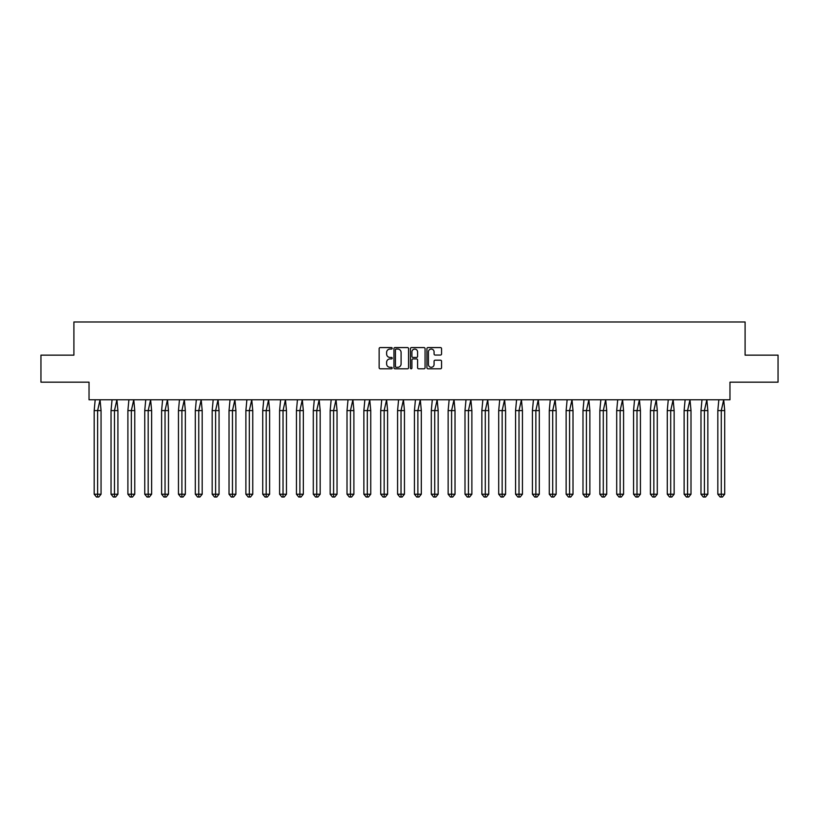 <?xml version="1.0" encoding="UTF-8"?>
<svg xmlns="http://www.w3.org/2000/svg" width="819" height="819" viewBox="0 0 819 819"><rect width="100%" height="100%" fill="white"/><g stroke="black" fill="none" stroke-linecap="round" stroke-linejoin="round"><path stroke-width="1.23" d="M392.209 348.31A0.747 0.747 0 0 0 391.472 347.573L380.2 347.573A1.065 1.065 0 0 0 379.146 348.628L379.146 367.721A1.065 1.065 0 0 0 380.2 368.785L391.472 368.785A0.747 0.747 0 0 0 392.209 368.038A0.747 0.747 0 0 0 391.472 367.301L390.008 367.301A3.399 3.399 0 0 1 386.619 363.902L386.619 362.315A3.399 3.399 0 0 1 390.008 358.917L391.472 358.917A0.747 0.747 0 0 0 392.209 358.179A0.747 0.747 0 0 0 391.472 357.432L390.008 357.432A3.399 3.399 0 0 1 386.619 354.043L386.619 352.446A3.399 3.399 0 0 1 390.008 349.058L391.472 349.058A0.747 0.747 0 0 0 392.209 348.31M40.95 355.149L40.95 382.166L89.036 382.166L89.036 399.774L729.964 399.774L729.964 382.166L778.05 382.166L778.05 355.149L745.095 355.149L745.095 321.98L73.905 321.98L73.905 355.149L40.95 355.149M440.499 355.047A1.065 1.065 0 0 0 441.554 353.992L441.554 348.628A1.065 1.065 0 0 0 440.499 347.573L427.979 347.573A1.065 1.065 0 0 0 426.924 348.628L426.924 367.721A1.065 1.065 0 0 0 427.979 368.785L440.499 368.785A1.065 1.065 0 0 0 441.554 367.721L441.554 361.251A1.065 1.065 0 0 0 440.499 360.196L435.135 360.196A1.065 1.065 0 0 0 434.08 361.251L434.08 364.465A2.836 2.836 0 0 1 431.244 367.301A2.836 2.836 0 0 1 428.409 364.465L428.409 351.894A2.836 2.836 0 0 1 431.244 349.058A2.836 2.836 0 0 1 434.08 351.894L434.08 353.992A1.065 1.065 0 0 0 435.135 355.047L440.499 355.047M408.568 348.628A1.065 1.065 0 0 0 407.514 347.573L394.993 347.573A1.065 1.065 0 0 0 393.939 348.628L393.939 367.721A1.065 1.065 0 0 0 394.993 368.785L407.514 368.785A1.065 1.065 0 0 0 408.568 367.721L408.568 348.628M411.486 347.573L424.007 347.573A1.065 1.065 0 0 1 425.061 348.628L425.061 367.721A1.065 1.065 0 0 1 424.007 368.785L418.652 368.785A1.065 1.065 0 0 1 417.588 367.721L417.588 359.981A1.065 1.065 0 0 0 416.523 358.917L412.971 358.917A1.065 1.065 0 0 0 411.916 359.981L411.916 368.038A0.747 0.747 0 0 1 411.169 368.785A0.747 0.747 0 0 1 410.432 368.038L410.432 348.628A1.065 1.065 0 0 1 411.486 347.573M396.161 349.058A0.747 0.747 0 0 0 395.423 349.795L395.423 366.554A0.747 0.747 0 0 0 396.161 367.301L397.706 367.301A3.399 3.399 0 0 0 401.095 363.902L401.095 352.446A3.399 3.399 0 0 0 397.706 349.058L396.161 349.058M417.588 351.945A2.836 2.836 0 0 0 414.752 349.109A2.836 2.836 0 0 0 411.916 351.945L411.916 356.378A1.065 1.065 0 0 0 412.971 357.432L416.523 357.432A1.065 1.065 0 0 0 417.588 356.378L417.588 351.945M95.188 399.774L94.185 410.585L94.185 494.215L94.185 410.585L97.625 410.585L97.625 494.215L101.054 494.215L98.771 497.02L96.478 497.02L94.185 494.215L98.311 494.215M97.625 410.585L100.051 399.774L101.054 410.585L97.625 410.585M101.054 494.215L101.054 410.585M97.625 494.215L97.625 497.02L96.478 497.02M98.771 497.02L97.625 497.02M112.049 399.774L111.036 410.585L111.036 494.215L111.036 410.585L114.476 410.585L114.476 494.215L117.916 494.215L115.622 497.02L113.329 497.02L111.036 494.215L115.162 494.215M128.9 399.774L127.897 410.585L127.897 494.215L127.897 410.585L131.327 410.585L131.327 494.215L134.766 494.215L132.473 497.02L130.19 497.02L127.897 494.215L132.023 494.215M145.751 399.774L144.748 410.585L144.748 494.215L144.748 410.585L148.188 410.585L148.188 494.215L151.628 494.215L149.334 497.02L147.041 497.02L144.748 494.215L148.874 494.215M162.612 399.774L161.609 410.585L161.609 494.215L161.609 410.585L165.039 410.585L165.039 494.215L168.479 494.215L166.185 497.02L163.892 497.02L161.609 494.215L165.735 494.215M179.463 399.774L178.46 410.585L178.46 494.215L178.46 410.585L181.9 410.585L181.9 494.215L185.34 494.215L183.047 497.02L180.753 497.02L178.46 494.215L182.586 494.215M114.476 410.585L116.912 399.774L117.916 410.585L114.476 410.585M117.916 494.215L117.916 410.585M114.476 494.215L114.476 497.02L113.329 497.02M115.622 497.02L114.476 497.02M131.327 410.585L133.763 399.774L134.766 410.585L131.327 410.585M134.766 494.215L134.766 410.585M131.327 494.215L131.327 497.02L130.19 497.02M132.473 497.02L131.327 497.02M148.188 410.585L150.614 399.774L151.628 410.585L148.188 410.585M151.628 494.215L151.628 410.585M148.188 494.215L148.188 497.02L147.041 497.02M149.334 497.02L148.188 497.02M165.039 410.585L167.475 399.774L168.479 410.585L165.039 410.585M168.479 494.215L168.479 410.585M165.039 494.215L165.039 497.02L163.892 497.02M166.185 497.02L165.039 497.02M181.9 410.585L184.326 399.774L185.34 410.585L181.9 410.585M185.34 494.215L185.34 410.585M181.9 494.215L181.9 497.02L180.753 497.02M183.047 497.02L181.9 497.02M196.325 399.774L195.311 410.585L195.311 494.215L195.311 410.585L198.751 410.585L198.751 494.215L202.191 494.215L199.897 497.02L197.604 497.02L195.311 494.215L199.437 494.215M198.751 410.585L201.187 399.774L202.191 410.585L198.751 410.585M202.191 494.215L202.191 410.585M198.751 494.215L198.751 497.02L197.604 497.02M199.897 497.02L198.751 497.02M213.175 399.774L212.172 410.585L212.172 494.215L212.172 410.585L215.612 410.585L215.612 494.215L219.052 494.215L216.759 497.02L214.465 497.02L212.172 494.215L216.298 494.215M215.612 410.585L218.038 399.774L219.052 410.585L215.612 410.585M219.052 494.215L219.052 410.585M215.612 494.215L215.612 497.02L214.465 497.02M216.759 497.02L215.612 497.02M230.037 399.774L229.023 410.585L229.023 494.215L229.023 410.585L232.463 410.585L232.463 494.215L235.903 494.215L233.61 497.02L231.316 497.02L229.023 494.215L233.149 494.215M232.463 410.585L234.899 399.774L235.903 410.585L232.463 410.585M235.903 494.215L235.903 410.585M232.463 494.215L232.463 497.02L231.316 497.02M233.61 497.02L232.463 497.02M246.888 399.774L245.884 410.585L245.884 494.215L245.884 410.585L249.324 410.585L249.324 494.215L252.754 494.215L250.471 497.02L248.177 497.02L245.884 494.215L250.01 494.215M249.324 410.585L251.75 399.774L252.754 410.585L249.324 410.585M252.754 494.215L252.754 410.585M249.324 494.215L249.324 497.02L248.177 497.02M250.471 497.02L249.324 497.02M263.749 399.774L262.735 410.585L262.735 494.215L262.735 410.585L266.175 410.585L266.175 494.215L269.615 494.215L267.322 497.02L265.028 497.02L262.735 494.215L266.861 494.215M266.175 410.585L268.601 399.774L269.615 410.585L266.175 410.585M269.615 494.215L269.615 410.585M266.175 494.215L266.175 497.02L265.028 497.02M267.322 497.02L266.175 497.02M280.6 399.774L279.596 410.585L279.596 494.215L279.596 410.585L283.026 410.585L283.026 494.215L286.466 494.215L284.173 497.02L281.879 497.02L279.596 494.215L283.722 494.215M283.026 410.585L285.462 399.774L286.466 410.585L283.026 410.585M286.466 494.215L286.466 410.585M283.026 494.215L283.026 497.02L281.879 497.02M284.173 497.02L283.026 497.02M297.451 399.774L296.447 410.585L296.447 494.215L296.447 410.585L299.887 410.585L299.887 494.215L303.327 494.215L301.034 497.02L298.74 497.02L296.447 494.215L300.573 494.215M299.887 410.585L302.313 399.774L303.327 410.585L299.887 410.585M303.327 494.215L303.327 410.585M299.887 494.215L299.887 497.02L298.74 497.02M301.034 497.02L299.887 497.02M314.312 399.774L313.298 410.585L313.298 494.215L313.298 410.585L316.738 410.585L316.738 494.215L320.178 494.215L317.885 497.02L315.591 497.02L313.298 494.215L317.424 494.215M316.738 410.585L319.175 399.774L320.178 410.585L316.738 410.585M320.178 494.215L320.178 410.585M316.738 494.215L316.738 497.02L315.591 497.02M317.885 497.02L316.738 497.02M331.163 399.774L330.159 410.585L330.159 494.215L330.159 410.585L333.599 410.585L333.599 494.215L337.039 494.215L334.746 497.02L332.453 497.02L330.159 494.215L334.285 494.215M333.599 410.585L336.025 399.774L337.039 410.585L333.599 410.585M337.039 494.215L337.039 410.585M333.599 494.215L333.599 497.02L332.453 497.02M334.746 497.02L333.599 497.02M348.024 399.774L347.01 410.585L347.01 494.215L347.01 410.585L350.45 410.585L350.45 494.215L353.89 494.215L351.597 497.02L349.303 497.02L347.01 494.215L351.136 494.215M350.45 410.585L352.887 399.774L353.89 410.585L350.45 410.585M353.89 494.215L353.89 410.585M350.45 494.215L350.45 497.02L349.303 497.02M351.597 497.02L350.45 497.02M364.875 399.774L363.871 410.585L363.871 494.215L363.871 410.585L367.311 410.585L367.311 494.215L370.741 494.215L368.458 497.02L366.165 497.02L363.871 494.215L367.997 494.215M367.311 410.585L369.738 399.774L370.741 410.585L367.311 410.585M370.741 494.215L370.741 410.585M367.311 494.215L367.311 497.02L366.165 497.02M368.458 497.02L367.311 497.02M381.736 399.774L380.722 410.585L380.722 494.215L380.722 410.585L384.162 410.585L384.162 494.215L387.602 494.215L385.309 497.02L383.016 497.02L380.722 494.215L384.848 494.215M384.162 410.585L386.599 399.774L387.602 410.585L384.162 410.585M387.602 494.215L387.602 410.585M384.162 494.215L384.162 497.02L383.016 497.02M385.309 497.02L384.162 497.02M398.587 399.774L397.584 410.585L397.584 494.215L397.584 410.585L401.023 410.585L401.023 494.215L404.453 494.215L402.16 497.02L399.877 497.02L397.584 494.215L401.709 494.215M401.023 410.585L403.45 399.774L404.453 410.585L401.023 410.585M404.453 494.215L404.453 410.585M401.023 494.215L401.023 497.02L399.877 497.02M402.16 497.02L401.023 497.02M415.438 399.774L414.434 410.585L414.434 494.215L414.434 410.585L417.874 410.585L417.874 494.215L421.314 494.215L419.021 497.02L416.728 497.02L414.434 494.215L418.56 494.215M417.874 410.585L420.301 399.774L421.314 410.585L417.874 410.585M421.314 494.215L421.314 410.585M417.874 494.215L417.874 497.02L416.728 497.02M419.021 497.02L417.874 497.02M432.299 399.774L431.296 410.585L431.296 494.215L431.296 410.585L434.725 410.585L434.725 494.215L438.165 494.215L435.872 497.02L433.579 497.02L431.296 494.215L435.421 494.215M434.725 410.585L437.162 399.774L438.165 410.585L434.725 410.585M438.165 494.215L438.165 410.585M434.725 494.215L434.725 497.02L433.579 497.02M435.872 497.02L434.725 497.02M449.15 399.774L448.147 410.585L448.147 494.215L448.147 410.585L451.586 410.585L451.586 494.215L455.026 494.215L452.733 497.02L450.44 497.02L448.147 494.215L452.272 494.215M451.586 410.585L454.013 399.774L455.026 410.585L451.586 410.585M455.026 494.215L455.026 410.585M451.586 494.215L451.586 497.02L450.44 497.02M452.733 497.02L451.586 497.02M466.011 399.774L464.997 410.585L464.997 494.215L464.997 410.585L468.437 410.585L468.437 494.215L471.877 494.215L469.584 497.02L467.291 497.02L464.997 494.215L469.123 494.215M468.437 410.585L470.874 399.774L471.877 410.585L468.437 410.585M471.877 494.215L471.877 410.585M468.437 494.215L468.437 497.02L467.291 497.02M469.584 497.02L468.437 497.02M482.862 399.774L481.859 410.585L481.859 494.215L481.859 410.585L485.298 410.585L485.298 494.215L488.738 494.215L486.445 497.02L484.152 497.02L481.859 494.215L485.984 494.215M485.298 410.585L487.725 399.774L488.738 410.585L485.298 410.585M488.738 494.215L488.738 410.585M485.298 494.215L485.298 497.02L484.152 497.02M486.445 497.02L485.298 497.02M499.723 399.774L498.71 410.585L498.71 494.215L498.71 410.585L502.149 410.585L502.149 494.215L505.589 494.215L503.296 497.02L501.003 497.02L498.71 494.215L502.835 494.215M502.149 410.585L504.586 399.774L505.589 410.585L502.149 410.585M505.589 494.215L505.589 410.585M502.149 494.215L502.149 497.02L501.003 497.02M503.296 497.02L502.149 497.02M516.574 399.774L515.571 410.585L515.571 494.215L515.571 410.585L519.011 410.585L519.011 494.215L522.44 494.215L520.157 497.02L517.864 497.02L515.571 494.215L519.696 494.215M519.011 410.585L521.437 399.774L522.44 410.585L519.011 410.585M522.44 494.215L522.44 410.585M519.011 494.215L519.011 497.02L517.864 497.02M520.157 497.02L519.011 497.02M533.435 399.774L532.422 410.585L532.422 494.215L532.422 410.585L535.861 410.585L535.861 494.215L539.301 494.215L537.008 497.02L534.715 497.02L532.422 494.215L536.547 494.215M535.861 410.585L538.288 399.774L539.301 410.585L535.861 410.585M539.301 494.215L539.301 410.585M535.861 494.215L535.861 497.02L534.715 497.02M537.008 497.02L535.861 497.02M550.286 399.774L549.283 410.585L549.283 494.215L549.283 410.585L552.712 410.585L552.712 494.215L556.152 494.215L553.859 497.02L551.576 497.02L549.283 494.215L553.409 494.215M552.712 410.585L555.149 399.774L556.152 410.585L552.712 410.585M556.152 494.215L556.152 410.585M552.712 494.215L552.712 497.02L551.576 497.02M553.859 497.02L552.712 497.02M567.137 399.774L566.134 410.585L566.134 494.215L566.134 410.585L569.574 410.585L569.574 494.215L573.013 494.215L570.72 497.02L568.427 497.02L566.134 494.215L570.259 494.215M569.574 410.585L572 399.774L573.013 410.585L569.574 410.585M573.013 494.215L573.013 410.585M569.574 494.215L569.574 497.02L568.427 497.02M570.72 497.02L569.574 497.02M583.998 399.774L582.985 410.585L582.985 494.215L582.985 410.585L586.424 410.585L586.424 494.215L589.864 494.215L587.571 497.02L585.278 497.02L582.985 494.215L587.11 494.215M586.424 410.585L588.861 399.774L589.864 410.585L586.424 410.585M589.864 494.215L589.864 410.585M586.424 494.215L586.424 497.02L585.278 497.02M587.571 497.02L586.424 497.02M600.849 399.774L599.846 410.585L599.846 494.215L599.846 410.585L603.286 410.585L603.286 494.215L606.725 494.215L604.432 497.02L602.139 497.02L599.846 494.215L603.972 494.215M603.286 410.585L605.712 399.774L606.725 410.585L603.286 410.585M606.725 494.215L606.725 410.585M603.286 494.215L603.286 497.02L602.139 497.02M604.432 497.02L603.286 497.02M617.71 399.774L616.697 410.585L616.697 494.215L616.697 410.585L620.137 410.585L620.137 494.215L623.576 494.215L621.283 497.02L618.99 497.02L616.697 494.215L620.822 494.215M620.137 410.585L622.573 399.774L623.576 410.585L620.137 410.585M623.576 494.215L623.576 410.585M620.137 494.215L620.137 497.02L618.99 497.02M621.283 497.02L620.137 497.02M634.561 399.774L633.558 410.585L633.558 494.215L633.558 410.585L636.998 410.585L636.998 494.215L640.427 494.215L638.144 497.02L635.851 497.02L633.558 494.215L637.684 494.215M636.998 410.585L639.424 399.774L640.427 410.585L636.998 410.585M640.427 494.215L640.427 410.585M636.998 494.215L636.998 497.02L635.851 497.02M638.144 497.02L636.998 497.02M651.422 399.774L650.409 410.585L650.409 494.215L650.409 410.585L653.849 410.585L653.849 494.215L657.288 494.215L654.995 497.02L652.702 497.02L650.409 494.215L654.535 494.215M653.849 410.585L656.285 399.774L657.288 410.585L653.849 410.585M657.288 494.215L657.288 410.585M653.849 494.215L653.849 497.02L652.702 497.02M654.995 497.02L653.849 497.02M668.273 399.774L667.27 410.585L667.27 494.215L667.27 410.585L670.71 410.585L670.71 494.215L674.139 494.215L671.846 497.02L669.563 497.02L667.27 494.215L671.396 494.215M670.71 410.585L673.136 399.774L674.139 410.585L670.71 410.585M674.139 494.215L674.139 410.585M670.71 494.215L670.71 497.02L669.563 497.02M671.846 497.02L670.71 497.02M685.124 399.774L684.121 410.585L684.121 494.215L684.121 410.585L687.561 410.585L687.561 494.215L691.001 494.215L688.707 497.02L686.414 497.02L684.121 494.215L688.247 494.215M687.561 410.585L689.987 399.774L691.001 410.585L687.561 410.585M691.001 494.215L691.001 410.585M687.561 494.215L687.561 497.02L686.414 497.02M688.707 497.02L687.561 497.02M701.985 399.774L700.982 410.585L700.982 494.215L700.982 410.585L704.412 410.585L704.412 494.215L707.851 494.215L705.558 497.02L703.265 497.02L700.982 494.215L705.108 494.215M704.412 410.585L706.848 399.774L707.851 410.585L704.412 410.585M707.851 494.215L707.851 410.585M704.412 494.215L704.412 497.02L703.265 497.02M705.558 497.02L704.412 497.02M718.836 399.774L717.833 410.585L717.833 494.215L717.833 410.585L721.273 410.585L721.273 494.215L724.713 494.215L722.419 497.02L720.126 497.02L717.833 494.215L721.959 494.215M721.273 410.585L723.699 399.774L724.713 410.585L721.273 410.585M724.713 494.215L724.713 410.585M721.273 494.215L721.273 497.02L720.126 497.02M722.419 497.02L721.273 497.02"/></g></svg>
